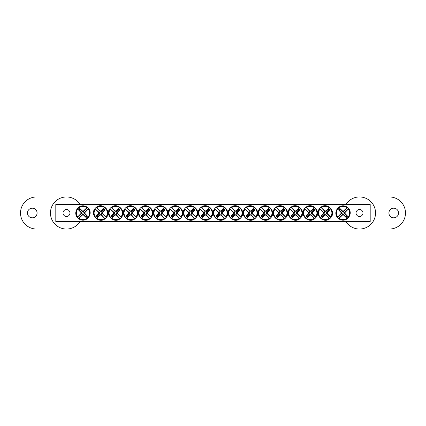 <?xml version="1.0" encoding="UTF-8"?>
<svg xmlns="http://www.w3.org/2000/svg" width="426" height="426" viewBox="0 0 426 426"><rect width="100%" height="100%" fill="white"/><g stroke="black" fill="none" stroke-linecap="round" stroke-linejoin="round"><path stroke-width="0.64" d="M55.806 204.443L370.194 204.443L370.194 221.557L55.806 221.557L55.806 204.443M69.965 213A3.467 3.467 0 0 1 64.763 216.003A3.467 3.467 0 0 1 64.763 209.997A3.467 3.467 0 0 1 69.965 213M362.968 213A3.467 3.467 0 0 1 357.771 216.003A3.467 3.467 0 0 1 357.771 209.997A3.467 3.467 0 0 1 362.968 213M82.415 215.05L82.591 214.411A1.459 1.459 0 0 1 81.552 213.373L77.463 217.159A6.896 6.896 0 0 1 87.122 207.494L87.522 207.403A7.215 7.215 0 0 1 88.56 208.442L88.283 209.065A6.619 6.619 0 0 1 79.028 218.32L78.405 218.597A7.215 7.215 0 0 1 77.372 217.558L77.644 216.935A6.619 6.619 0 0 1 86.904 207.68L87.522 207.403L83.342 211.589A1.459 1.459 0 0 1 84.375 212.627L85.014 212.452A2.119 2.119 0 0 1 85.014 213.548A21.375 1.864 45 0 1 87.49 216.099A21.087 1.837 135 0 1 86.068 217.526A21.375 1.864 -135 0 1 83.512 215.05A2.119 2.119 0 0 1 82.415 215.05A21.375 1.864 135 0 1 79.028 218.32M84.375 212.627L88.47 208.841A6.896 6.896 0 0 1 78.81 218.506L82.591 214.411M88.283 209.065A21.375 1.864 135 0 1 85.014 212.452M77.644 216.935A21.375 1.864 -45 0 1 80.919 213.548A2.119 2.119 0 0 1 80.919 212.452A21.375 1.864 -135 0 1 78.443 209.901A21.087 1.837 -45 0 1 79.864 208.474A21.375 1.864 45 0 1 82.415 210.95A2.119 2.119 0 0 1 83.512 210.95A21.375 1.864 -45 0 1 86.904 207.68M81.552 213.373L80.919 213.548M85.014 213.548L83.975 213.266A1.044 1.044 0 0 0 82.697 211.988L82.415 210.95M83.512 210.95L83.342 211.589M80.919 212.452L81.957 212.734A1.044 1.044 0 0 0 83.23 214.012L83.512 215.05M78.443 209.901L79.119 209.901L81.957 212.734M79.864 208.474L79.864 209.155L79.119 209.901M82.697 211.988L79.864 209.155M87.49 216.099L86.808 216.099L83.975 213.266M86.068 217.526L86.068 216.845L86.808 216.099M83.23 214.012L86.068 216.845M343.585 210.95L343.409 211.589A1.459 1.459 0 0 1 344.448 212.627L348.537 208.841A6.896 6.896 0 0 1 338.878 218.506L338.478 218.597A7.215 7.215 0 0 1 337.44 217.558L337.717 216.935A6.619 6.619 0 0 1 346.972 207.68L347.595 207.403A7.215 7.215 0 0 1 348.628 208.442L348.356 209.065A6.619 6.619 0 0 1 339.096 218.32L338.478 218.597L342.658 214.411A1.459 1.459 0 0 1 341.625 213.373L340.986 213.548A2.119 2.119 0 0 1 340.986 212.452A21.375 1.864 -135 0 1 338.51 209.901A21.087 1.837 -45 0 1 339.932 208.474A21.375 1.864 45 0 1 342.488 210.95A2.119 2.119 0 0 1 343.585 210.95A21.375 1.864 -45 0 1 346.972 207.68M341.625 213.373L337.53 217.159A6.896 6.896 0 0 1 347.19 207.494L343.409 211.589M337.717 216.935A21.375 1.864 -45 0 1 340.986 213.548M348.356 209.065A21.375 1.864 135 0 1 345.081 212.452A2.119 2.119 0 0 1 345.081 213.548A21.375 1.864 45 0 1 347.557 216.099A21.087 1.837 135 0 1 346.136 217.526A21.375 1.864 -135 0 1 343.585 215.05A2.119 2.119 0 0 1 342.488 215.05A21.375 1.864 135 0 1 339.096 218.32M344.448 212.627L345.081 212.452M340.986 212.452L342.025 212.734A1.044 1.044 0 0 0 343.303 214.012L343.585 215.05M342.488 215.05L342.658 214.411M345.081 213.548L344.043 213.266A1.044 1.044 0 0 0 342.77 211.988L342.488 210.95M347.557 216.099L346.881 216.099L344.043 213.266M346.136 217.526L346.136 216.845L346.881 216.099M343.303 214.012L346.136 216.845M338.51 209.901L339.192 209.901L342.025 212.734M339.932 208.474L339.932 209.155L339.192 209.901M342.77 211.988L339.932 209.155M203.468 212.452L204.102 212.627A1.459 1.459 0 0 1 205.14 211.589L201.36 207.494A6.896 6.896 0 0 1 211.019 217.159L211.11 217.558A7.215 7.215 0 0 1 210.071 218.597L209.454 218.32A6.619 6.619 0 0 1 200.193 209.065L199.922 208.442A7.215 7.215 0 0 1 200.955 207.403L201.578 207.68A6.619 6.619 0 0 1 210.833 216.935L211.11 217.558L206.924 213.373A1.459 1.459 0 0 1 205.891 214.411L206.062 215.05A2.119 2.119 0 0 1 204.965 215.05A21.375 1.864 135 0 1 202.414 217.526A21.087 1.837 -135 0 1 200.992 216.099A21.375 1.864 -45 0 1 203.468 213.548A2.119 2.119 0 0 1 203.468 212.452A21.375 1.864 -135 0 1 200.193 209.065M205.891 214.411L209.672 218.506A6.896 6.896 0 0 1 200.012 208.841L204.102 212.627M209.454 218.32A21.375 1.864 -135 0 1 206.062 215.05M201.578 207.68A21.375 1.864 45 0 1 204.965 210.95A2.119 2.119 0 0 1 206.062 210.95A21.375 1.864 -45 0 1 208.612 208.474A21.087 1.837 45 0 1 210.039 209.901A21.375 1.864 135 0 1 207.563 212.452A2.119 2.119 0 0 1 207.563 213.548A21.375 1.864 45 0 1 210.833 216.935M205.14 211.589L204.965 210.95M204.965 215.05L205.247 214.012A1.044 1.044 0 0 0 206.525 212.734L207.563 212.452M207.563 213.548L206.924 213.373M206.062 210.95L205.779 211.988A1.044 1.044 0 0 0 204.501 213.266L203.468 213.548M208.612 208.474L208.612 209.155L205.779 211.988M210.039 209.901L209.358 209.901L208.612 209.155M206.525 212.734L209.358 209.901M202.414 217.526L202.414 216.845L205.247 214.012M200.992 216.099L201.668 216.099L202.414 216.845M204.501 213.266L201.668 216.099M188.494 212.452L189.133 212.627A1.459 1.459 0 0 1 190.166 211.589L186.386 207.494A6.896 6.896 0 0 1 196.045 217.159L196.136 217.558A7.215 7.215 0 0 1 195.103 218.597L194.48 218.32A6.619 6.619 0 0 1 185.225 209.065L184.948 208.442A7.215 7.215 0 0 1 185.986 207.403L186.604 207.68A6.619 6.619 0 0 1 195.864 216.935L196.136 217.558L191.956 213.373A1.459 1.459 0 0 1 190.917 214.411L191.093 215.05A2.119 2.119 0 0 1 189.996 215.05A21.375 1.864 135 0 1 187.445 217.526A21.087 1.837 -135 0 1 186.018 216.099A21.375 1.864 -45 0 1 188.494 213.548A2.119 2.119 0 0 1 188.494 212.452A21.375 1.864 -135 0 1 185.225 209.065M190.917 214.411L194.698 218.506A6.896 6.896 0 0 1 185.038 208.841L189.133 212.627M194.48 218.32A21.375 1.864 -135 0 1 191.093 215.05M186.604 207.68A21.375 1.864 45 0 1 189.996 210.95A2.119 2.119 0 0 1 191.093 210.95A21.375 1.864 -45 0 1 193.644 208.474A21.087 1.837 45 0 1 195.065 209.901A21.375 1.864 135 0 1 192.589 212.452A2.119 2.119 0 0 1 192.589 213.548A21.375 1.864 45 0 1 195.864 216.935M190.166 211.589L189.996 210.95M189.996 215.05L190.278 214.012A1.044 1.044 0 0 0 191.556 212.734L192.589 212.452M192.589 213.548L191.956 213.373M191.093 210.95L190.811 211.988A1.044 1.044 0 0 0 189.533 213.266L188.494 213.548M193.644 208.474L193.644 209.155L190.811 211.988M195.065 209.901L194.389 209.901L193.644 209.155M191.556 212.734L194.389 209.901M187.445 217.526L187.445 216.845L190.278 214.012M186.018 216.099L186.7 216.099L187.445 216.845M189.533 213.266L186.7 216.099M173.526 212.452L174.159 212.627A1.459 1.459 0 0 1 175.198 211.589L171.417 207.494A6.896 6.896 0 0 1 181.077 217.159L181.167 217.558A7.215 7.215 0 0 1 180.129 218.597L179.511 218.32A6.619 6.619 0 0 1 170.251 209.065L169.979 208.442A7.215 7.215 0 0 1 171.012 207.403L171.635 207.68A6.619 6.619 0 0 1 180.89 216.935L181.167 217.558L176.982 213.373A1.459 1.459 0 0 1 175.949 214.411L176.119 215.05A2.119 2.119 0 0 1 175.022 215.05A21.375 1.864 135 0 1 172.471 217.526A21.087 1.837 -135 0 1 171.05 216.099A21.375 1.864 -45 0 1 173.526 213.548A2.119 2.119 0 0 1 173.526 212.452A21.375 1.864 -135 0 1 170.251 209.065M175.949 214.411L179.729 218.506A6.896 6.896 0 0 1 170.07 208.841L174.159 212.627M179.511 218.32A21.375 1.864 -135 0 1 176.119 215.05M171.635 207.68A21.375 1.864 45 0 1 175.022 210.95A2.119 2.119 0 0 1 176.119 210.95A21.375 1.864 -45 0 1 178.675 208.474A21.087 1.837 45 0 1 180.097 209.901A21.375 1.864 135 0 1 177.621 212.452A2.119 2.119 0 0 1 177.621 213.548A21.375 1.864 45 0 1 180.89 216.935M175.198 211.589L175.022 210.95M175.022 215.05L175.304 214.012A1.044 1.044 0 0 0 176.582 212.734L177.621 212.452M177.621 213.548L176.982 213.373M176.119 210.95L175.837 211.988A1.044 1.044 0 0 0 174.564 213.266L173.526 213.548M178.675 208.474L178.675 209.155L175.837 211.988M180.097 209.901L179.415 209.901L178.675 209.155M176.582 212.734L179.415 209.901M172.471 217.526L172.471 216.845L175.304 214.012M171.05 216.099L171.726 216.099L172.471 216.845M174.564 213.266L171.726 216.099M158.552 212.452L159.191 212.627A1.459 1.459 0 0 1 160.224 211.589L156.443 207.494A6.896 6.896 0 0 1 166.103 217.159L166.193 217.558A7.215 7.215 0 0 1 165.16 218.597L164.537 218.32A6.619 6.619 0 0 1 155.282 209.065L155.005 208.442A7.215 7.215 0 0 1 156.044 207.403L156.667 207.68A6.619 6.619 0 0 1 165.922 216.935L166.193 217.558L162.013 213.373A1.459 1.459 0 0 1 160.975 214.411L161.15 215.05A2.119 2.119 0 0 1 160.054 215.05A21.375 1.864 135 0 1 157.503 217.526A21.087 1.837 -135 0 1 156.076 216.099A21.375 1.864 -45 0 1 158.552 213.548A2.119 2.119 0 0 1 158.552 212.452A21.375 1.864 -135 0 1 155.282 209.065M160.975 214.411L164.761 218.506A6.896 6.896 0 0 1 155.096 208.841L159.191 212.627M164.537 218.32A21.375 1.864 -135 0 1 161.15 215.05M156.667 207.68A21.375 1.864 45 0 1 160.054 210.95A2.119 2.119 0 0 1 161.15 210.95A21.375 1.864 -45 0 1 163.701 208.474A21.087 1.837 45 0 1 165.123 209.901A21.375 1.864 135 0 1 162.647 212.452A2.119 2.119 0 0 1 162.647 213.548A21.375 1.864 45 0 1 165.922 216.935M160.224 211.589L160.054 210.95M160.054 215.05L160.336 214.012A1.044 1.044 0 0 0 161.614 212.734L162.647 212.452M162.647 213.548L162.013 213.373M161.15 210.95L160.868 211.988A1.044 1.044 0 0 0 159.59 213.266L158.552 213.548M163.701 208.474L163.701 209.155L160.868 211.988M165.123 209.901L164.447 209.901L163.701 209.155M161.614 212.734L164.447 209.901M157.503 217.526L157.503 216.845L160.336 214.012M156.076 216.099L156.757 216.099L157.503 216.845M159.59 213.266L156.757 216.099M143.583 212.452L144.217 212.627A1.459 1.459 0 0 1 145.255 211.589L141.475 207.494A6.896 6.896 0 0 1 151.134 217.159L151.225 217.558A7.215 7.215 0 0 1 150.186 218.597L149.569 218.32A6.619 6.619 0 0 1 140.308 209.065L140.037 208.442A7.215 7.215 0 0 1 141.07 207.403L141.693 207.68A6.619 6.619 0 0 1 150.948 216.935L151.225 217.558L147.039 213.373A1.459 1.459 0 0 1 146.006 214.411L146.177 215.05A2.119 2.119 0 0 1 145.08 215.05A21.375 1.864 135 0 1 142.529 217.526A21.087 1.837 -135 0 1 141.107 216.099A21.375 1.864 -45 0 1 143.583 213.548A2.119 2.119 0 0 1 143.583 212.452A21.375 1.864 -135 0 1 140.308 209.065M146.006 214.411L149.787 218.506A6.896 6.896 0 0 1 140.127 208.841L144.217 212.627M149.569 218.32A21.375 1.864 -135 0 1 146.177 215.05M141.693 207.68A21.375 1.864 45 0 1 145.08 210.95A2.119 2.119 0 0 1 146.177 210.95A21.375 1.864 -45 0 1 148.733 208.474A21.087 1.837 45 0 1 150.154 209.901A21.375 1.864 135 0 1 147.678 212.452A2.119 2.119 0 0 1 147.678 213.548A21.375 1.864 45 0 1 150.948 216.935M145.255 211.589L145.08 210.95M145.08 215.05L145.362 214.012A1.044 1.044 0 0 0 146.64 212.734L147.678 212.452M147.678 213.548L147.039 213.373M146.177 210.95L145.894 211.988A1.044 1.044 0 0 0 144.622 213.266L143.583 213.548M148.733 208.474L148.733 209.155L145.894 211.988M150.154 209.901L149.473 209.901L148.733 209.155M146.64 212.734L149.473 209.901M142.529 217.526L142.529 216.845L145.362 214.012M141.107 216.099L141.783 216.099L142.529 216.845M144.622 213.266L141.783 216.099M128.609 212.452L129.248 212.627A1.459 1.459 0 0 1 130.287 211.589L126.501 207.494A6.896 6.896 0 0 1 136.16 217.159L136.251 217.558A7.215 7.215 0 0 1 135.218 218.597L134.595 218.32A6.619 6.619 0 0 1 125.34 209.065L125.063 208.442A7.215 7.215 0 0 1 126.101 207.403L126.724 207.68A6.619 6.619 0 0 1 135.979 216.935L136.251 217.558L132.071 213.373A1.459 1.459 0 0 1 131.032 214.411L131.208 215.05A2.119 2.119 0 0 1 130.111 215.05A21.375 1.864 135 0 1 127.56 217.526A21.087 1.837 -135 0 1 126.133 216.099A21.375 1.864 -45 0 1 128.609 213.548A2.119 2.119 0 0 1 128.609 212.452A21.375 1.864 -135 0 1 125.34 209.065M131.032 214.411L134.818 218.506A6.896 6.896 0 0 1 125.153 208.841L129.248 212.627M134.595 218.32A21.375 1.864 -135 0 1 131.208 215.05M126.724 207.68A21.375 1.864 45 0 1 130.111 210.95A2.119 2.119 0 0 1 131.208 210.95A21.375 1.864 -45 0 1 133.759 208.474A21.087 1.837 45 0 1 135.186 209.901A21.375 1.864 135 0 1 132.71 212.452A2.119 2.119 0 0 1 132.71 213.548A21.375 1.864 45 0 1 135.979 216.935M130.287 211.589L130.111 210.95M130.111 215.05L130.393 214.012A1.044 1.044 0 0 0 131.671 212.734L132.71 212.452M132.71 213.548L132.071 213.373M131.208 210.95L130.926 211.988A1.044 1.044 0 0 0 129.648 213.266L128.609 213.548M133.759 208.474L133.759 209.155L130.926 211.988M135.186 209.901L134.504 209.901L133.759 209.155M131.671 212.734L134.504 209.901M127.56 217.526L127.56 216.845L130.393 214.012M126.133 216.099L126.815 216.099L127.56 216.845M129.648 213.266L126.815 216.099M113.641 212.452L114.274 212.627A1.459 1.459 0 0 1 115.313 211.589L111.532 207.494A6.896 6.896 0 0 1 121.192 217.159L121.282 217.558A7.215 7.215 0 0 1 120.244 218.597L119.626 218.32A6.619 6.619 0 0 1 110.371 209.065L110.094 208.442A7.215 7.215 0 0 1 111.127 207.403L111.75 207.68A6.619 6.619 0 0 1 121.005 216.935L121.282 217.558L117.097 213.373A1.459 1.459 0 0 1 116.064 214.411L116.234 215.05A2.119 2.119 0 0 1 115.137 215.05A21.375 1.864 135 0 1 112.586 217.526A21.087 1.837 -135 0 1 111.165 216.099A21.375 1.864 -45 0 1 113.641 213.548A2.119 2.119 0 0 1 113.641 212.452A21.375 1.864 -135 0 1 110.371 209.065M116.064 214.411L119.844 218.506A6.896 6.896 0 0 1 110.185 208.841L114.274 212.627M119.626 218.32A21.375 1.864 -135 0 1 116.234 215.05M111.75 207.68A21.375 1.864 45 0 1 115.137 210.95A2.119 2.119 0 0 1 116.234 210.95A21.375 1.864 -45 0 1 118.79 208.474A21.087 1.837 45 0 1 120.212 209.901A21.375 1.864 135 0 1 117.736 212.452A2.119 2.119 0 0 1 117.736 213.548A21.375 1.864 45 0 1 121.005 216.935M115.313 211.589L115.137 210.95M115.137 215.05L115.425 214.012A1.044 1.044 0 0 0 116.697 212.734L117.736 212.452M117.736 213.548L117.097 213.373M116.234 210.95L115.952 211.988A1.044 1.044 0 0 0 114.679 213.266L113.641 213.548M118.79 208.474L118.79 209.155L115.952 211.988M120.212 209.901L119.536 209.901L118.79 209.155M116.697 212.734L119.536 209.901M112.586 217.526L112.586 216.845L115.425 214.012M111.165 216.099L111.841 216.099L112.586 216.845M114.679 213.266L111.841 216.099M98.667 212.452L99.306 212.627A1.459 1.459 0 0 1 100.344 211.589L96.558 207.494A6.896 6.896 0 0 1 106.223 217.159L106.314 217.558A7.215 7.215 0 0 1 105.275 218.597L104.652 218.32A6.619 6.619 0 0 1 95.397 209.065L95.12 208.442A7.215 7.215 0 0 1 96.159 207.403L96.782 207.68A6.619 6.619 0 0 1 106.037 216.935L106.314 217.558L102.128 213.373A1.459 1.459 0 0 1 101.09 214.411L101.266 215.05A2.119 2.119 0 0 1 100.169 215.05A21.375 1.864 135 0 1 97.618 217.526A21.087 1.837 -135 0 1 96.191 216.099A21.375 1.864 -45 0 1 98.667 213.548A2.119 2.119 0 0 1 98.667 212.452A21.375 1.864 -135 0 1 95.397 209.065M101.09 214.411L104.876 218.506A6.896 6.896 0 0 1 95.211 208.841L99.306 212.627M104.652 218.32A21.375 1.864 -135 0 1 101.266 215.05M96.782 207.68A21.375 1.864 45 0 1 100.169 210.95A2.119 2.119 0 0 1 101.266 210.95A21.375 1.864 -45 0 1 103.816 208.474A21.087 1.837 45 0 1 105.243 209.901A21.375 1.864 135 0 1 102.767 212.452A2.119 2.119 0 0 1 102.767 213.548A21.375 1.864 45 0 1 106.037 216.935M100.344 211.589L100.169 210.95M100.169 215.05L100.451 214.012A1.044 1.044 0 0 0 101.729 212.734L102.767 212.452M102.767 213.548L102.128 213.373M101.266 210.95L100.983 211.988A1.044 1.044 0 0 0 99.705 213.266L98.667 213.548M103.816 208.474L103.816 209.155L100.983 211.988M105.243 209.901L104.562 209.901L103.816 209.155M101.729 212.734L104.562 209.901M97.618 217.526L97.618 216.845L100.451 214.012M96.191 216.099L96.872 216.099L97.618 216.845M99.705 213.266L96.872 216.099M218.437 212.452L219.076 212.627A1.459 1.459 0 0 1 220.109 211.589L216.328 207.494A6.896 6.896 0 0 1 225.988 217.159L226.078 217.558A7.215 7.215 0 0 1 225.045 218.597L224.422 218.32A6.619 6.619 0 0 1 215.167 209.065L214.89 208.442A7.215 7.215 0 0 1 215.929 207.403L216.546 207.68A6.619 6.619 0 0 1 225.807 216.935L226.078 217.558L221.898 213.373A1.459 1.459 0 0 1 220.86 214.411L221.035 215.05A2.119 2.119 0 0 1 219.938 215.05A21.375 1.864 135 0 1 217.388 217.526A21.087 1.837 -135 0 1 215.961 216.099A21.375 1.864 -45 0 1 218.437 213.548A2.119 2.119 0 0 1 218.437 212.452A21.375 1.864 -135 0 1 215.167 209.065M220.86 214.411L224.64 218.506A6.896 6.896 0 0 1 214.981 208.841L219.076 212.627M224.422 218.32A21.375 1.864 -135 0 1 221.035 215.05M216.546 207.68A21.375 1.864 45 0 1 219.938 210.95A2.119 2.119 0 0 1 221.035 210.95A21.375 1.864 -45 0 1 223.586 208.474A21.087 1.837 45 0 1 225.008 209.901A21.375 1.864 135 0 1 222.532 212.452A2.119 2.119 0 0 1 222.532 213.548A21.375 1.864 45 0 1 225.807 216.935M220.109 211.589L219.938 210.95M219.938 215.05L220.221 214.012A1.044 1.044 0 0 0 221.499 212.734L222.532 212.452M222.532 213.548L221.898 213.373M221.035 210.95L220.753 211.988A1.044 1.044 0 0 0 219.475 213.266L218.437 213.548M223.586 208.474L223.586 209.155L220.753 211.988M225.008 209.901L224.332 209.901L223.586 209.155M221.499 212.734L224.332 209.901M217.388 217.526L217.388 216.845L220.221 214.012M215.961 216.099L216.642 216.099L217.388 216.845M219.475 213.266L216.642 216.099M233.411 212.452L234.044 212.627A1.459 1.459 0 0 1 235.083 211.589L231.302 207.494A6.896 6.896 0 0 1 240.962 217.159L241.052 217.558A7.215 7.215 0 0 1 240.014 218.597L239.396 218.32A6.619 6.619 0 0 1 230.136 209.065L229.864 208.442A7.215 7.215 0 0 1 230.897 207.403L231.52 207.68A6.619 6.619 0 0 1 240.775 216.935L241.052 217.558L236.867 213.373A1.459 1.459 0 0 1 235.834 214.411L236.004 215.05A2.119 2.119 0 0 1 234.907 215.05A21.375 1.864 135 0 1 232.356 217.526A21.087 1.837 -135 0 1 230.935 216.099A21.375 1.864 -45 0 1 233.411 213.548A2.119 2.119 0 0 1 233.411 212.452A21.375 1.864 -135 0 1 230.136 209.065M235.834 214.411L239.614 218.506A6.896 6.896 0 0 1 229.955 208.841L234.044 212.627M239.396 218.32A21.375 1.864 -135 0 1 236.004 215.05M231.52 207.68A21.375 1.864 45 0 1 234.907 210.95A2.119 2.119 0 0 1 236.004 210.95A21.375 1.864 -45 0 1 238.555 208.474A21.087 1.837 45 0 1 239.982 209.901A21.375 1.864 135 0 1 237.506 212.452A2.119 2.119 0 0 1 237.506 213.548A21.375 1.864 45 0 1 240.775 216.935M235.083 211.589L234.907 210.95M234.907 215.05L235.189 214.012A1.044 1.044 0 0 0 236.467 212.734L237.506 212.452M237.506 213.548L236.867 213.373M236.004 210.95L235.722 211.988A1.044 1.044 0 0 0 234.444 213.266L233.411 213.548M238.555 208.474L238.555 209.155L235.722 211.988M239.982 209.901L239.3 209.901L238.555 209.155M236.467 212.734L239.3 209.901M232.356 217.526L232.356 216.845L235.189 214.012M230.935 216.099L231.611 216.099L232.356 216.845M234.444 213.266L231.611 216.099M248.379 212.452L249.018 212.627A1.459 1.459 0 0 1 250.051 211.589L246.271 207.494A6.896 6.896 0 0 1 255.93 217.159L256.021 217.558A7.215 7.215 0 0 1 254.988 218.597L254.365 218.32A6.619 6.619 0 0 1 245.11 209.065L244.833 208.442A7.215 7.215 0 0 1 245.871 207.403L246.489 207.68A6.619 6.619 0 0 1 255.749 216.935L256.021 217.558L251.841 213.373A1.459 1.459 0 0 1 250.802 214.411L250.978 215.05A2.119 2.119 0 0 1 249.881 215.05A21.375 1.864 135 0 1 247.325 217.526A21.087 1.837 -135 0 1 245.903 216.099A21.375 1.864 -45 0 1 248.379 213.548A2.119 2.119 0 0 1 248.379 212.452A21.375 1.864 -135 0 1 245.11 209.065M250.802 214.411L254.583 218.506A6.896 6.896 0 0 1 244.923 208.841L249.018 212.627M254.365 218.32A21.375 1.864 -135 0 1 250.978 215.05M246.489 207.68A21.375 1.864 45 0 1 249.881 210.95A2.119 2.119 0 0 1 250.978 210.95A21.375 1.864 -45 0 1 253.529 208.474A21.087 1.837 45 0 1 254.95 209.901A21.375 1.864 135 0 1 252.474 212.452A2.119 2.119 0 0 1 252.474 213.548A21.375 1.864 45 0 1 255.749 216.935M250.051 211.589L249.881 210.95M249.881 215.05L250.163 214.012A1.044 1.044 0 0 0 251.436 212.734L252.474 212.452M252.474 213.548L251.841 213.373M250.978 210.95L250.696 211.988A1.044 1.044 0 0 0 249.418 213.266L248.379 213.548M253.529 208.474L253.529 209.155L250.696 211.988M254.95 209.901L254.274 209.901L253.529 209.155M251.436 212.734L254.274 209.901M247.325 217.526L247.325 216.845L250.163 214.012M245.903 216.099L246.585 216.099L247.325 216.845M249.418 213.266L246.585 216.099M263.353 212.452L263.987 212.627A1.459 1.459 0 0 1 265.025 211.589L261.239 207.494A6.896 6.896 0 0 1 270.904 217.159L270.995 217.558A7.215 7.215 0 0 1 269.956 218.597L269.333 218.32A6.619 6.619 0 0 1 260.078 209.065L259.807 208.442A7.215 7.215 0 0 1 260.84 207.403L261.463 207.68A6.619 6.619 0 0 1 270.718 216.935L270.995 217.558L266.809 213.373A1.459 1.459 0 0 1 265.776 214.411L265.946 215.05A2.119 2.119 0 0 1 264.85 215.05A21.375 1.864 135 0 1 262.299 217.526A21.087 1.837 -135 0 1 260.877 216.099A21.375 1.864 -45 0 1 263.353 213.548A2.119 2.119 0 0 1 263.353 212.452A21.375 1.864 -135 0 1 260.078 209.065M265.776 214.411L269.557 218.506A6.896 6.896 0 0 1 259.897 208.841L263.987 212.627M269.333 218.32A21.375 1.864 -135 0 1 265.946 215.05M261.463 207.68A21.375 1.864 45 0 1 264.85 210.95A2.119 2.119 0 0 1 265.946 210.95A21.375 1.864 -45 0 1 268.497 208.474A21.087 1.837 45 0 1 269.924 209.901A21.375 1.864 135 0 1 267.448 212.452A2.119 2.119 0 0 1 267.448 213.548A21.375 1.864 45 0 1 270.718 216.935M265.025 211.589L264.85 210.95M264.85 215.05L265.132 214.012A1.044 1.044 0 0 0 266.41 212.734L267.448 212.452M267.448 213.548L266.809 213.373M265.946 210.95L265.664 211.988A1.044 1.044 0 0 0 264.386 213.266L263.353 213.548M268.497 208.474L268.497 209.155L265.664 211.988M269.924 209.901L269.243 209.901L268.497 209.155M266.41 212.734L269.243 209.901M262.299 217.526L262.299 216.845L265.132 214.012M260.877 216.099L261.553 216.099L262.299 216.845M264.386 213.266L261.553 216.099M278.322 212.452L278.961 212.627A1.459 1.459 0 0 1 279.994 211.589L276.213 207.494A6.896 6.896 0 0 1 285.873 217.159L285.963 217.558A7.215 7.215 0 0 1 284.93 218.597L284.307 218.32A6.619 6.619 0 0 1 275.052 209.065L274.775 208.442A7.215 7.215 0 0 1 275.814 207.403L276.431 207.68A6.619 6.619 0 0 1 285.692 216.935L285.963 217.558L281.783 213.373A1.459 1.459 0 0 1 280.745 214.411L280.92 215.05A2.119 2.119 0 0 1 279.823 215.05A21.375 1.864 135 0 1 277.267 217.526A21.087 1.837 -135 0 1 275.846 216.099A21.375 1.864 -45 0 1 278.322 213.548A2.119 2.119 0 0 1 278.322 212.452A21.375 1.864 -135 0 1 275.052 209.065M280.745 214.411L284.525 218.506A6.896 6.896 0 0 1 274.866 208.841L278.961 212.627M284.307 218.32A21.375 1.864 -135 0 1 280.92 215.05M276.431 207.68A21.375 1.864 45 0 1 279.823 210.95A2.119 2.119 0 0 1 280.92 210.95A21.375 1.864 -45 0 1 283.471 208.474A21.087 1.837 45 0 1 284.893 209.901A21.375 1.864 135 0 1 282.417 212.452A2.119 2.119 0 0 1 282.417 213.548A21.375 1.864 45 0 1 285.692 216.935M279.994 211.589L279.823 210.95M279.823 215.05L280.106 214.012A1.044 1.044 0 0 0 281.378 212.734L282.417 212.452M282.417 213.548L281.783 213.373M280.92 210.95L280.638 211.988A1.044 1.044 0 0 0 279.36 213.266L278.322 213.548M283.471 208.474L283.471 209.155L280.638 211.988M284.893 209.901L284.217 209.901L283.471 209.155M281.378 212.734L284.217 209.901M277.267 217.526L277.267 216.845L280.106 214.012M275.846 216.099L276.527 216.099L277.267 216.845M279.36 213.266L276.527 216.099M293.29 212.452L293.929 212.627A1.459 1.459 0 0 1 294.968 211.589L291.182 207.494A6.896 6.896 0 0 1 300.847 217.159L300.937 217.558A7.215 7.215 0 0 1 299.899 218.597L299.276 218.32A6.619 6.619 0 0 1 290.021 209.065L289.749 208.442A7.215 7.215 0 0 1 290.782 207.403L291.405 207.68A6.619 6.619 0 0 1 300.66 216.935L300.937 217.558L296.752 213.373A1.459 1.459 0 0 1 295.713 214.411L295.889 215.05A2.119 2.119 0 0 1 294.792 215.05A21.375 1.864 135 0 1 292.241 217.526A21.087 1.837 -135 0 1 290.814 216.099A21.375 1.864 -45 0 1 293.29 213.548A2.119 2.119 0 0 1 293.29 212.452A21.375 1.864 -135 0 1 290.021 209.065M295.713 214.411L299.499 218.506A6.896 6.896 0 0 1 289.84 208.841L293.929 212.627M299.276 218.32A21.375 1.864 -135 0 1 295.889 215.05M291.405 207.68A21.375 1.864 45 0 1 294.792 210.95A2.119 2.119 0 0 1 295.889 210.95A21.375 1.864 -45 0 1 298.44 208.474A21.087 1.837 45 0 1 299.867 209.901A21.375 1.864 135 0 1 297.391 212.452A2.119 2.119 0 0 1 297.391 213.548A21.375 1.864 45 0 1 300.66 216.935M294.968 211.589L294.792 210.95M294.792 215.05L295.074 214.012A1.044 1.044 0 0 0 296.352 212.734L297.391 212.452M297.391 213.548L296.752 213.373M295.889 210.95L295.607 211.988A1.044 1.044 0 0 0 294.329 213.266L293.29 213.548M298.44 208.474L298.44 209.155L295.607 211.988M299.867 209.901L299.185 209.901L298.44 209.155M296.352 212.734L299.185 209.901M292.241 217.526L292.241 216.845L295.074 214.012M290.814 216.099L291.496 216.099L292.241 216.845M294.329 213.266L291.496 216.099M308.264 212.452L308.903 212.627A1.459 1.459 0 0 1 309.936 211.589L306.156 207.494A6.896 6.896 0 0 1 315.815 217.159L315.906 217.558A7.215 7.215 0 0 1 314.873 218.597L314.25 218.32A6.619 6.619 0 0 1 304.995 209.065L304.718 208.442A7.215 7.215 0 0 1 305.756 207.403L306.374 207.68A6.619 6.619 0 0 1 315.629 216.935L315.906 217.558L311.725 213.373A1.459 1.459 0 0 1 310.687 214.411L310.863 215.05A2.119 2.119 0 0 1 309.766 215.05A21.375 1.864 135 0 1 307.21 217.526A21.087 1.837 -135 0 1 305.788 216.099A21.375 1.864 -45 0 1 308.264 213.548A2.119 2.119 0 0 1 308.264 212.452A21.375 1.864 -135 0 1 304.995 209.065M310.687 214.411L314.468 218.506A6.896 6.896 0 0 1 304.808 208.841L308.903 212.627M314.25 218.32A21.375 1.864 -135 0 1 310.863 215.05M306.374 207.68A21.375 1.864 45 0 1 309.766 210.95A2.119 2.119 0 0 1 310.863 210.95A21.375 1.864 -45 0 1 313.414 208.474A21.087 1.837 45 0 1 314.835 209.901A21.375 1.864 135 0 1 312.359 212.452A2.119 2.119 0 0 1 312.359 213.548A21.375 1.864 45 0 1 315.629 216.935M309.936 211.589L309.766 210.95M309.766 215.05L310.048 214.012A1.044 1.044 0 0 0 311.321 212.734L312.359 212.452M312.359 213.548L311.725 213.373M310.863 210.95L310.575 211.988A1.044 1.044 0 0 0 309.303 213.266L308.264 213.548M313.414 208.474L313.414 209.155L310.575 211.988M314.835 209.901L314.159 209.901L313.414 209.155M311.321 212.734L314.159 209.901M307.21 217.526L307.21 216.845L310.048 214.012M305.788 216.099L306.464 216.099L307.21 216.845M309.303 213.266L306.464 216.099M323.233 212.452L323.872 212.627A1.459 1.459 0 0 1 324.91 211.589L321.124 207.494A6.896 6.896 0 0 1 330.789 217.159L330.88 217.558A7.215 7.215 0 0 1 329.841 218.597L329.218 218.32A6.619 6.619 0 0 1 319.963 209.065L319.686 208.442A7.215 7.215 0 0 1 320.725 207.403L321.348 207.68A6.619 6.619 0 0 1 330.603 216.935L330.88 217.558L326.694 213.373A1.459 1.459 0 0 1 325.656 214.411L325.831 215.05A2.119 2.119 0 0 1 324.734 215.05A21.375 1.864 135 0 1 322.184 217.526A21.087 1.837 -135 0 1 320.757 216.099A21.375 1.864 -45 0 1 323.233 213.548A2.119 2.119 0 0 1 323.233 212.452A21.375 1.864 -135 0 1 319.963 209.065M325.656 214.411L329.442 218.506A6.896 6.896 0 0 1 319.777 208.841L323.872 212.627M329.218 218.32A21.375 1.864 -135 0 1 325.831 215.05M321.348 207.68A21.375 1.864 45 0 1 324.734 210.95A2.119 2.119 0 0 1 325.831 210.95A21.375 1.864 -45 0 1 328.382 208.474A21.087 1.837 45 0 1 329.809 209.901A21.375 1.864 135 0 1 327.333 212.452A2.119 2.119 0 0 1 327.333 213.548A21.375 1.864 45 0 1 330.603 216.935M324.91 211.589L324.734 210.95M324.734 215.05L325.017 214.012A1.044 1.044 0 0 0 326.295 212.734L327.333 212.452M327.333 213.548L326.694 213.373M325.831 210.95L325.549 211.988A1.044 1.044 0 0 0 324.271 213.266L323.233 213.548M328.382 208.474L328.382 209.155L325.549 211.988M329.809 209.901L329.128 209.901L328.382 209.155M326.295 212.734L329.128 209.901M322.184 217.526L322.184 216.845L325.017 214.012M320.757 216.099L321.438 216.099L322.184 216.845M324.271 213.266L321.438 216.099M32.28 217.814A4.814 4.814 0 0 0 36.444 210.593A4.814 4.814 0 0 0 28.111 210.593A4.814 4.814 0 0 0 32.28 217.814M80.067 204.443A16.039 16.039 0 0 0 66.499 196.961A16.039 16.039 0 0 0 52.451 220.748A16.039 16.039 0 0 0 80.067 221.557M66.499 196.961L36.556 196.961A16.039 16.039 0 0 0 20.517 213A16.039 16.039 0 0 0 36.556 229.039L66.499 229.039M393.72 208.186A4.814 4.814 0 0 0 389.556 215.407A4.814 4.814 0 0 0 397.889 215.407A4.814 4.814 0 0 0 393.72 208.186M345.933 221.557A16.039 16.039 0 0 0 359.501 229.039A16.039 16.039 0 0 0 373.549 205.252A16.039 16.039 0 0 0 345.933 204.443M359.501 229.039L389.444 229.039A16.039 16.039 0 0 0 405.483 213A16.039 16.039 0 0 0 389.444 196.961L359.501 196.961M87.511 207.393C84.199 205.124 80.999 205.273 77.921 207.84C75.232 211.253 75.045 214.486 77.362 217.548M78.421 218.607C81.733 220.876 84.928 220.727 88.012 218.16C90.701 214.747 90.887 211.514 88.571 208.452M338.489 218.607C341.801 220.876 345.001 220.727 348.079 218.16C350.768 214.747 350.955 211.514 348.638 208.452M347.579 207.393C344.267 205.124 341.072 205.273 337.988 207.84C335.299 211.253 335.113 214.486 337.429 217.548M211.12 217.548C216.754 211.323 207.201 201.759 200.965 207.393M199.906 208.452C194.277 214.677 203.825 224.241 210.061 218.607M196.152 217.548C201.78 211.323 192.232 201.759 185.997 207.393M184.937 208.452C179.303 214.677 188.856 224.241 195.092 218.607M181.178 217.548C186.812 211.323 177.259 201.759 171.023 207.393M169.969 208.452C164.335 214.677 173.883 224.241 180.118 218.607M166.209 217.548C171.838 211.323 162.29 201.759 156.054 207.393M154.995 208.452C149.366 214.677 158.914 224.241 165.15 218.607M151.235 217.548C156.869 211.323 147.316 201.759 141.086 207.393M140.026 208.452C134.392 214.677 143.945 224.241 150.176 218.607M136.267 217.548C141.895 211.323 132.348 201.759 126.112 207.393M125.052 208.452C119.424 214.677 128.971 224.241 135.207 218.607M121.293 217.548C126.927 211.323 117.374 201.759 111.143 207.393M110.084 208.452C104.45 214.677 114.003 224.241 120.233 218.607M106.324 217.548C111.953 211.323 102.405 201.759 96.169 207.393M95.11 208.452C89.481 214.677 99.029 224.241 105.265 218.607M226.094 217.548C231.723 211.323 222.175 201.759 215.939 207.393M214.88 208.452C209.246 214.677 218.799 224.241 225.035 218.607M241.063 217.548C246.697 211.323 237.144 201.759 230.908 207.393M229.848 208.452C224.22 214.677 233.767 224.241 240.003 218.607M256.031 217.548C261.665 211.323 252.117 201.759 245.882 207.393M244.822 208.452C239.188 214.677 248.741 224.241 254.977 218.607M271.005 217.548C276.634 211.323 267.086 201.759 260.85 207.393M259.791 208.452C254.162 214.677 263.71 224.241 269.946 218.607M285.974 217.548C291.608 211.323 282.055 201.759 275.824 207.393M274.765 208.452C269.131 214.677 278.684 224.241 284.914 218.607M300.948 217.548C306.576 211.323 297.028 201.759 290.793 207.393M289.733 208.452C284.105 214.677 293.652 224.241 299.888 218.607M315.916 217.548C321.55 211.323 311.997 201.759 305.767 207.393M304.707 208.452C299.073 214.677 308.626 224.241 314.857 218.607M330.89 217.548C336.519 211.323 326.971 201.759 320.735 207.393M319.676 208.452C314.047 214.677 323.595 224.241 329.83 218.607"/></g></svg>
